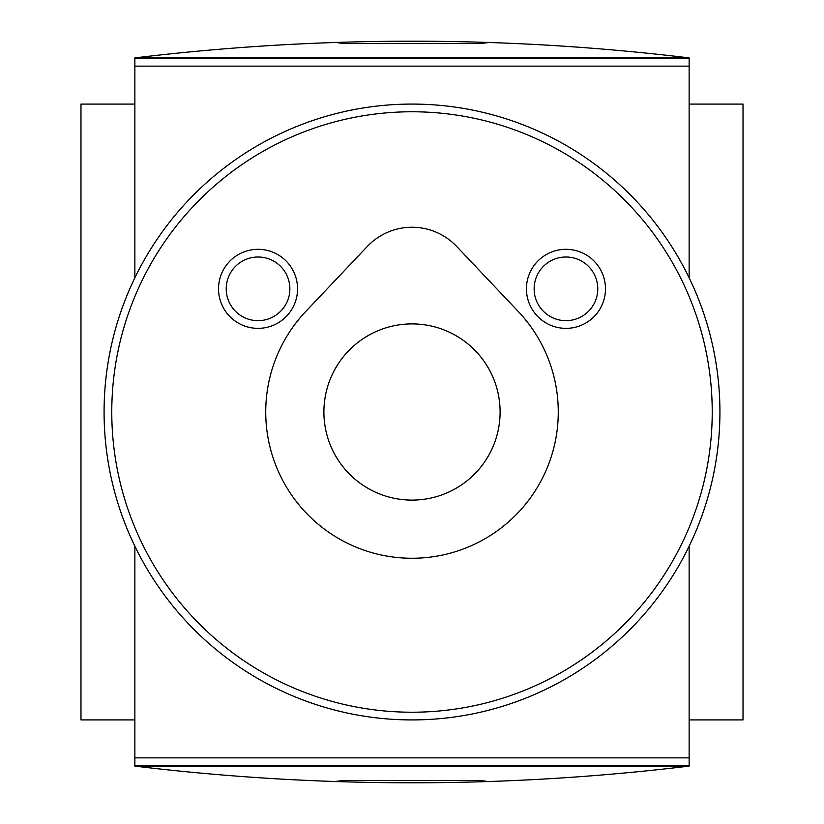 <?xml version="1.0" encoding="UTF-8"?>
<svg xmlns="http://www.w3.org/2000/svg" width="824" height="824" viewBox="0 0 824 824"><rect width="100%" height="100%" fill="white"/><g stroke="black" fill="none" stroke-linecap="round" stroke-linejoin="round"><path stroke-width="1.24" d="M323.894 412A88.106 88.106 0 0 1 412 323.894A88.106 88.106 0 0 1 500.106 412A88.106 88.106 0 0 1 412 500.106A88.106 88.106 0 0 1 323.894 412M104.082 412A307.918 307.918 0 0 0 565.964 678.667A307.918 307.918 0 0 0 565.964 145.333A307.918 307.918 0 0 0 104.082 412M605.486 288.833A39.521 39.521 0 0 0 546.199 254.606A39.521 39.521 0 0 0 546.199 323.059A39.521 39.521 0 0 0 605.486 288.833M305.786 311.441L367.277 246.489A61.584 61.584 0 0 1 456.723 246.489L518.214 311.441A146.26 146.26 0 0 1 514.475 516.36A146.26 146.26 0 0 1 309.525 516.36A146.26 146.26 0 0 1 305.786 311.441M297.557 288.833A39.521 39.521 0 0 0 238.28 254.606A39.521 39.521 0 0 0 238.28 323.059A39.521 39.521 0 0 0 297.557 288.833M597.781 288.833A31.827 31.827 0 0 1 565.964 320.66A31.827 31.827 0 0 1 534.137 288.833A31.827 31.827 0 0 1 565.964 257.006A31.827 31.827 0 0 1 597.781 288.833M289.863 288.833A31.827 31.827 0 0 1 258.036 320.66A31.827 31.827 0 0 1 226.219 288.833A31.827 31.827 0 0 1 258.036 257.006A31.827 31.827 0 0 1 289.863 288.833M134.868 546.219L134.868 765.465L689.132 765.465L689.132 766.114C622.274 774.179 555.191 779.329 487.89 781.554L481.278 781.76A2309.425 2309.425 0 0 1 342.722 781.76L335.018 781.513L342.722 780.555L481.278 780.555L487.89 781.554M689.132 765.465L689.132 757.864L134.868 757.864M689.132 757.864L689.132 546.219M689.132 277.781L689.132 58.535L134.868 58.535L134.868 57.886C201.726 49.821 268.809 44.671 336.11 42.446L342.722 42.24A2309.425 2309.425 0 0 1 481.278 42.24L488.982 42.488L481.278 43.445L342.722 43.445L336.11 42.446M134.868 58.535L134.868 66.136L689.132 66.136M134.868 66.136L134.868 277.781M336.11 781.554C268.809 779.329 201.726 774.179 134.868 766.114L134.868 765.465M689.132 766.114L134.868 766.114M689.132 104.082L743.021 104.082L743.021 719.919L689.132 719.919M134.868 719.919L80.979 719.919L80.979 104.082L134.868 104.082M487.89 42.446C555.191 44.671 622.274 49.821 689.132 57.886L689.132 58.535M134.868 57.886L689.132 57.886M111.776 412A300.224 300.224 0 0 1 562.112 151.997A300.224 300.224 0 0 1 562.112 672.003A300.224 300.224 0 0 1 111.776 412M342.722 781.76L342.722 780.555M481.278 781.76L481.278 780.555M481.278 42.24L481.278 43.445M342.722 42.24L342.722 43.445"/></g></svg>
